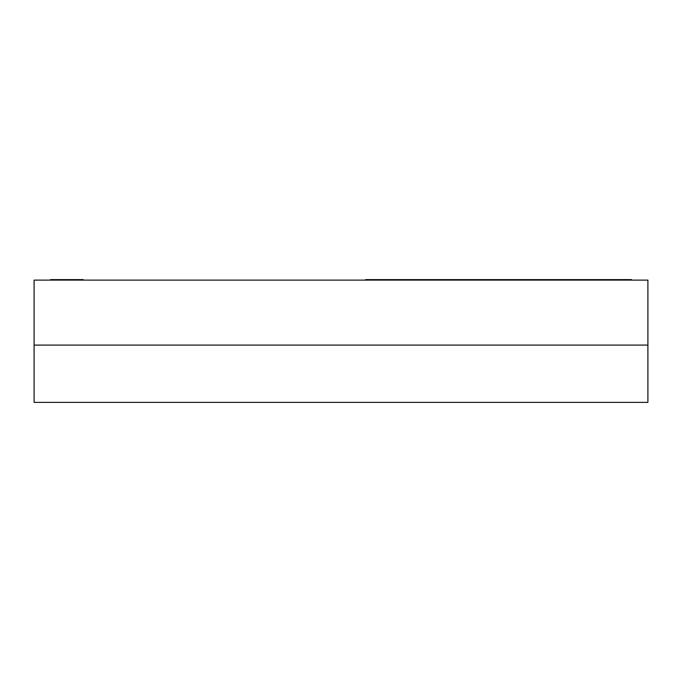 <?xml version="1.0" encoding="UTF-8"?>
<svg xmlns="http://www.w3.org/2000/svg" width="682" height="682" viewBox="0 0 682 682"><rect width="100%" height="100%" fill="white"/><g stroke="black" fill="none" stroke-linecap="round" stroke-linejoin="round"><path stroke-width="1.02" d="M647.9 345.092L647.9 402.38L647.9 345.092L34.1 345.092L34.1 402.38L647.9 402.38L34.1 402.38L34.1 345.092L647.9 345.092L34.1 345.092L34.1 280.114L34.1 345.092L647.9 345.092L647.9 280.114L34.1 280.114L647.9 280.114L647.9 345.092M83.204 279.62L50.468 279.62M365.552 279.62L631.532 279.62M398.288 279.62L598.796 279.62"/></g></svg>
